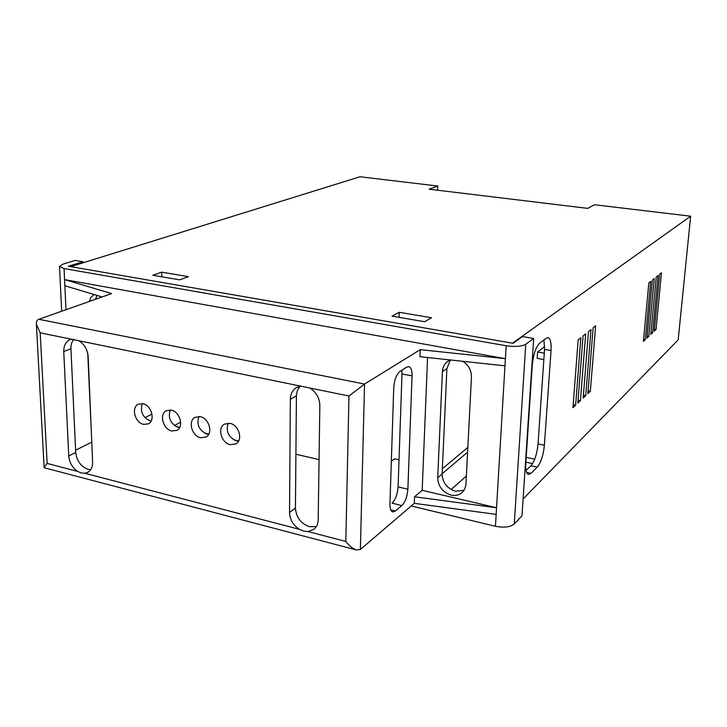 <?xml version="1.0" encoding="UTF-8"?>
<svg xmlns="http://www.w3.org/2000/svg" width="727" height="727" viewBox="0 0 727 727"><rect width="100%" height="100%" fill="white"/><g stroke="black" fill="none" stroke-linecap="round" stroke-linejoin="round"><path stroke-width="1.09" d="M467.843 447.423L442.361 468.779M534.718 459.164L526.184 457.338M70.701 266.636L360.029 176.761L437.763 186.03L429.121 189.193L587.734 208.376L594.522 204.741L690.65 216.21L512.499 343.18M659.643 274.224L661.461 272.761L656.054 329.495L654.236 331.203L659.643 274.224M656.245 276.96L658.099 275.469L652.682 332.666L650.838 334.402L656.245 276.96M652.346 280.104L654.236 278.577L648.829 336.292L646.939 338.073L652.346 280.104M648.82 282.948L650.738 281.394L645.331 339.582L643.413 341.39L648.82 282.948M593.132 327.832L595.631 325.823L590.342 391.326L587.861 393.661L593.132 327.832M578.165 339.9L580.837 337.746L575.62 405.184L572.967 407.674L578.165 339.9M583.063 335.947L585.671 333.847L580.437 400.65L577.838 403.094L583.063 335.947M588.452 331.612L590.996 329.558L585.735 395.661L583.199 398.051L588.452 331.612M544.378 445.251L551.039 350.532C551.439 342.962 550.457 338.673 548.094 337.673L546.177 338.237L539.77 343.053C535.863 346.988 533.364 354.376 532.264 365.245L525.803 463.126C525.467 469.76 526.33 473.531 528.375 474.44L530.974 473.377L537.289 467.107C540.988 462.545 543.351 455.256 544.378 445.251L538.044 443.933C537.035 453.921 534.663 461.182 530.928 465.734L526.084 470.46M690.65 216.21L678.173 339.863L523.095 498.995M424.632 321.725L392.044 316.154L399.214 312.283L431.529 317.744L424.632 321.725M179.678 279.859L152.779 275.26L161.694 272.152L188.42 276.669L179.678 279.859M543.941 339.918L544.55 349.405L538.044 443.933M437.763 186.03L437.59 190.22M466.37 476.003L451.103 489.525M467.597 452.185L442.134 473.731M532.564 463.608L525.866 462.163M542.987 340.636L544.159 340.836M544.287 353.177L537.607 352.013L537.18 358.375L543.851 359.556M583.418 395.234L585.735 395.661M578.065 400.204L580.437 400.65M573.194 404.721L575.62 405.184M588.079 390.908L590.342 391.326M643.604 339.3L645.331 339.582M647.13 336.019L648.829 336.292M651.028 332.393L652.682 332.666M654.418 329.231L656.054 329.495M544.65 346.615L537.607 352.013M161.694 272.152L161.812 276.805M399.214 312.283L399.05 317.354M450.395 359.965L446.905 368.589L442.125 473.986C442.57 482.673 446.996 488.417 455.411 491.225L464.044 490.325M450.331 359.956L448.086 361.119C444.588 363.555 442.698 367.053 442.398 371.642L437.709 477.721C438.154 486.472 442.616 492.261 451.076 495.096C455.393 496.014 459.073 495.187 462.118 492.597L464.835 488.88L465.898 484.891L471.45 377.113C471.469 370.379 468.57 365.108 462.772 361.292M289.528 512.408C289.855 519.551 293.117 525.176 299.324 529.301L303.632 531.11L307.939 531.546L313.746 529.401C316.581 527.139 318.062 523.913 318.19 519.732L319.844 405.502C319.553 397.86 316.154 392.007 309.647 387.964L300.724 386.137L296.661 387.5C292.618 389.954 290.518 393.88 290.346 399.287L289.528 512.408L295.426 508.118C296.189 517.379 300.851 523.567 309.42 526.675L316.272 526.612M68.747 455.993C69.374 462.599 72.336 467.734 77.635 471.396L81.26 472.968L84.805 473.268L87.703 472.386C91.048 470.46 92.674 467.025 92.602 462.09L88.176 356.693C87.549 349.669 84.477 344.362 78.97 340.763L71.582 339.255L70.056 339.673C65.766 341.617 63.667 345.57 63.758 351.55L68.747 455.993L75.717 452.485L70.937 348.715C70.801 344.743 71.819 341.545 73.972 339.127M90.702 469.678L88.131 469.342C80.942 466.661 76.798 461.036 75.717 452.485M238.565 441.171L236.52 440.935C228.342 437.218 225.588 431.293 228.233 423.178M230.214 444.66L235.902 443.906C243.3 440.18 238.974 424.922 230.059 423.396L224.588 424.077C217.046 427.703 221.262 443.034 230.214 444.66M208.704 434.328L207.086 434.11C199.062 430.411 196.335 424.541 198.925 416.489M200.634 437.727L205.977 437.081C213.384 433.565 209.14 418.189 200.325 416.689L195.181 417.271C187.648 420.697 191.783 436.136 200.634 437.727M179.56 427.63L178.351 427.44C170.472 423.786 167.783 417.961 170.291 409.973M171.754 430.966L176.788 430.402C184.176 427.085 180.014 411.618 171.299 410.137L166.465 410.646C158.949 413.881 163.012 429.393 171.754 430.966M151.116 421.069L150.28 420.924C142.547 417.307 139.893 411.546 142.31 403.63M143.555 424.359L148.29 423.877C155.651 420.733 151.561 405.203 142.955 403.739L138.403 404.185C130.915 407.238 134.922 422.814 143.555 424.359M299.915 386.282L297.334 390.544L296.434 395.006L295.426 508.118M89.267 301.478L91.02 297.279L94.119 294.553M175.643 426.349L179.733 427.294M204.314 432.992L208.849 434.046M233.685 439.808L238.674 440.962M295.898 454.23L319.062 459.6M506.174 345.743C515.116 346.997 521.65 346.506 525.775 344.262L514.253 523.967L521.986 515.797L533.682 338.473L522.54 336.574L513.135 343.289L68.429 266.246L82.96 261.747L75.145 260.42L62.658 264.237L59.523 266.482L64.058 268.563L64.576 279.613L505.401 358.675L506.174 345.743L64.058 268.563M95.482 299.288L97.027 295.426M44.456 467.806L44.129 467.397L47.155 463.435L77.635 471.396M307.939 531.546L345.825 541.442C349.06 545.713 352.54 548.54 356.275 549.939L360.365 549.494L414.308 503.329L496.15 514.389L496.541 507.746L422.187 490.316L427.567 357.52M345.825 541.442L348.96 396.015L364.554 384.047L420.242 349.651L505.401 358.675L504.974 365.826L419.97 356.703L420.242 349.651M102.089 296.952L64.857 285.729L64.576 279.613L111.64 293.581L38.831 319.298C37.077 319.871 36.259 321.507 36.386 324.206L40.194 332.83L47.155 463.435M412.055 375.877L401.986 373.942L398.096 486.908L407.874 489.207C407.284 496.541 405.284 501.993 401.858 505.565L395.361 511.045L392.589 511.908C390.762 511.145 389.89 508.5 389.954 503.993L393.725 387.809C394.352 379.857 396.479 374.36 400.104 371.315L406.775 367.099L408.883 366.635C411.082 367.471 412.136 370.552 412.055 375.877L407.874 489.207M401.986 373.942L401.822 370.234M401.858 505.565L392.053 503.193C395.515 499.649 397.524 494.224 398.096 486.908M422.187 490.316L414.563 496.768L414.308 503.329M411.228 505.965L495.441 526.284L496.15 514.389M533.682 338.473L525.775 344.262M514.253 523.967C510.236 527.139 503.965 527.911 495.441 526.284M87.74 353.386L91.438 434.292M75.608 450.231L91.766 442.125M391.335 461.281L394.57 458.828L399.032 459.827M180.678 422.214L174.425 425.531M151.988 414.117L144.937 417.671M83.005 262.82L82.96 261.747M414.563 496.768L496.541 507.746L504.974 365.826M544.55 349.405L551.039 350.532M526.639 472.432L530.974 473.377M530.928 465.734L537.289 467.107M437.709 477.721L442.125 473.986M348.96 396.015L309.647 387.964M64.857 285.729L65.984 309.711M300.724 386.137L78.97 340.763M84.805 473.268L299.324 529.301M71.582 339.255L40.194 332.83M38.831 319.298L364.554 384.047L360.365 549.494M390.762 509.918L395.361 511.045M63.758 351.55L70.937 348.715M290.346 399.287L296.407 395.788M442.398 371.642L446.905 368.589M356.275 549.939L44.329 467.77M59.523 266.482L61.668 311.229M44.129 467.397L36.386 324.206"/></g></svg>
